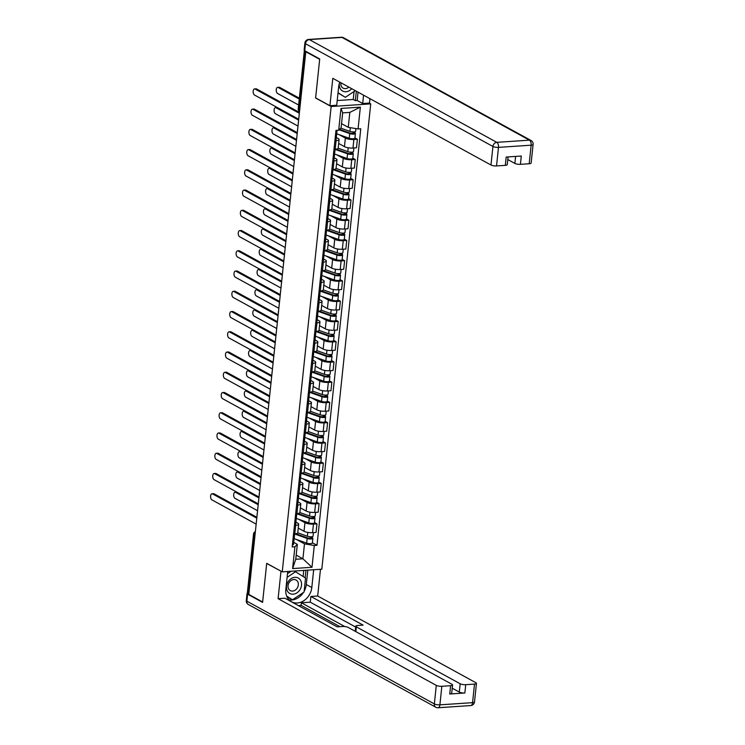 <?xml version="1.0" encoding="UTF-8"?>
<svg xmlns="http://www.w3.org/2000/svg" width="745" height="745" viewBox="0 0 745 745"><rect width="100%" height="100%" fill="white"/><g stroke="black" fill="none" stroke-linecap="round" stroke-linejoin="round"><path stroke-width="1.12" d="M369.269 103.061L370.731 103.872L331.153 106.516L282.243 571.853L266.701 563.332L262.64 601.997L248.774 594.398L305.804 51.731L319.67 59.33L315.61 98.005L331.153 106.516M282.243 571.853L321.821 569.199L370.731 103.872M306.474 51.684L305.804 51.731M248.839 593.728L247.759 593.141A2.71 0.726 -174 0 1 247.377 592.703L253.551 533.923A2.71 0.726 6 0 0 253.943 534.361L247.759 593.141M298.261 528.103L304.035 531.269A6.23 1.676 6 0 0 312.546 532.666L316.066 532.433L316.97 523.865L313.449 524.107A6.23 1.676 -174 0 1 304.938 522.701L298.652 519.256M295.681 525.3L294.778 533.858A6.23 1.676 6 0 0 297.767 532.759L298.671 524.191A6.23 1.676 -174 0 1 295.681 525.3L294.461 525.374M294.778 533.858L293.558 533.942M314.511 522.524L316.97 523.865M295.877 522.143L297.776 523.186A6.23 1.676 -174 0 1 298.671 524.191M300.384 507.857L306.158 511.023A6.23 1.676 6 0 0 314.679 512.43L318.199 512.188L319.093 503.629L315.573 503.862A6.23 1.676 -174 0 1 307.061 502.465L300.775 499.02M295.69 513.696L296.91 513.622A6.23 1.676 6 0 0 299.9 512.513L300.803 503.946A6.23 1.676 -174 0 1 297.804 505.054L296.585 505.138M316.644 502.279L319.093 503.629M298.009 501.897L299.909 502.94A6.23 1.676 -174 0 1 300.803 503.946M302.517 487.621L308.29 490.778A6.23 1.676 6 0 0 316.802 492.184L320.322 491.951L321.225 483.384L317.705 483.617A6.23 1.676 -174 0 1 309.194 482.22L302.908 478.774M297.814 493.46L299.034 493.376A6.23 1.676 6 0 0 302.023 492.268L302.926 483.701A6.23 1.676 -174 0 1 299.937 484.809L298.717 484.893M318.767 482.043L321.225 483.384M300.133 481.652L302.032 482.695A6.23 1.676 -174 0 1 302.926 483.701M304.835 467.478L310.414 470.542A6.23 1.676 6 0 0 318.935 471.939L322.455 471.706L323.349 463.139L319.829 463.381A6.23 1.676 -174 0 1 311.317 461.974L305.031 458.529M299.946 473.215L301.157 473.131A6.23 1.676 6 0 0 304.156 472.023L305.05 463.465A6.23 1.676 -174 0 1 302.06 464.563L300.84 464.647M320.899 461.798L323.349 463.139M302.265 461.416L304.165 462.459A6.23 1.676 -174 0 1 305.05 463.465M306.772 447.13L312.546 450.297A6.23 1.676 6 0 0 321.058 451.694L324.578 451.461L325.481 442.893L321.961 443.135A6.23 1.676 -174 0 1 313.449 441.729L307.163 438.284M302.07 452.969L303.29 452.885A6.23 1.676 6 0 0 306.279 451.787L307.182 443.219A6.23 1.676 -174 0 1 304.193 444.327L302.973 444.402M323.023 441.552L325.481 442.893M304.388 441.17L306.288 442.213A6.23 1.676 -174 0 1 307.182 443.219M308.896 426.885L314.669 430.051A6.23 1.676 6 0 0 323.19 431.457L326.701 431.215L327.604 422.657L324.084 422.89A6.23 1.676 -174 0 1 315.573 421.493L309.287 418.047M304.202 432.724L305.413 432.649A6.23 1.676 6 0 0 308.411 431.541L309.305 422.974A6.23 1.676 -174 0 1 306.316 424.082L305.096 424.166M325.155 421.307L327.604 422.657M306.521 420.925L308.421 421.968A6.23 1.676 -174 0 1 309.305 422.974M311.028 406.649L316.802 409.806A6.23 1.676 6 0 0 325.314 411.212L328.834 410.979L329.737 402.412L326.217 402.645A6.23 1.676 -174 0 1 317.696 401.248L311.419 397.802M306.325 412.488L307.545 412.404A6.23 1.676 6 0 0 310.535 411.296L311.438 402.728A6.23 1.676 -174 0 1 308.449 403.837L307.229 403.92M327.279 401.071L329.737 402.412M308.644 400.68L310.544 401.723A6.23 1.676 -174 0 1 311.438 402.728M313.347 386.506L318.925 389.57A6.23 1.676 6 0 0 327.437 390.967L330.957 390.734L331.86 382.166L328.34 382.409A6.23 1.676 -174 0 1 319.829 381.002L313.543 377.557M308.458 392.243L309.669 392.159A6.23 1.676 6 0 0 312.667 391.05L313.561 382.492A6.23 1.676 -174 0 1 310.572 383.591L309.352 383.675M329.411 380.825L331.86 382.166M310.767 380.444L312.676 381.487A6.23 1.676 -174 0 1 313.561 382.492M315.284 366.158L321.058 369.324A6.23 1.676 6 0 0 329.569 370.721L333.089 370.488L333.993 361.93L330.473 362.163A6.23 1.676 -174 0 1 321.952 360.757L315.675 357.311M310.581 371.997L311.801 371.913A6.23 1.676 6 0 0 314.79 370.814L315.694 362.247A6.23 1.676 -174 0 1 312.695 363.355L311.485 363.43M331.534 360.58L333.993 361.93M312.9 360.198L314.8 361.241A6.23 1.676 -174 0 1 315.694 362.247M317.407 345.913L323.181 349.079A6.23 1.676 6 0 0 331.693 350.485L335.213 350.243L336.116 341.685L332.596 341.918A6.23 1.676 -174 0 1 324.084 340.521L317.798 337.075M312.704 351.752L313.924 351.677A6.23 1.676 6 0 0 316.923 350.569L317.817 342.002A6.23 1.676 -174 0 1 314.828 343.11L313.608 343.194M333.667 340.335L336.116 341.685M315.023 339.953L316.932 340.996A6.23 1.676 -174 0 1 317.817 342.002M319.54 325.677L325.314 328.843A6.23 1.676 6 0 0 333.825 330.24L337.345 330.007L338.239 321.44L334.728 321.672A6.23 1.676 -174 0 1 326.208 320.276L319.922 316.83M314.837 331.516L316.057 331.432A6.23 1.676 6 0 0 319.046 330.324L319.95 321.756A6.23 1.676 -174 0 1 316.951 322.864L315.74 322.948M335.79 320.099L338.239 321.44M317.156 319.707L319.056 320.75A6.23 1.676 -174 0 1 319.95 321.756M321.859 305.534L327.437 308.598A6.23 1.676 6 0 0 335.948 309.995L339.469 309.762L340.372 301.194L336.852 301.436A6.23 1.676 -174 0 1 328.34 300.03L322.054 296.585M316.96 311.27L318.18 311.187A6.23 1.676 6 0 0 321.179 310.078L322.073 301.52A6.23 1.676 -174 0 1 319.084 302.619L317.864 302.703M337.913 299.853L340.372 301.194M319.279 299.471L321.188 300.514A6.23 1.676 -174 0 1 322.073 301.52M323.796 285.186L329.569 288.352A6.23 1.676 6 0 0 338.081 289.758L341.601 289.516L342.495 280.958L338.975 281.191A6.23 1.676 -174 0 1 330.463 279.785L324.177 276.339M319.093 291.025L320.313 290.941A6.23 1.676 6 0 0 323.302 289.842L324.205 281.275A6.23 1.676 -174 0 1 321.207 282.383L319.996 282.457M340.046 279.608L342.495 280.958M321.412 279.226L323.311 280.269A6.23 1.676 -174 0 1 324.205 281.275M325.919 264.941L331.693 268.107A6.23 1.676 6 0 0 340.204 269.513L343.724 269.271L344.628 260.713L341.108 260.946A6.23 1.676 -174 0 1 332.596 259.549L326.31 256.103M321.216 270.78L322.436 270.705A6.23 1.676 6 0 0 325.435 269.597L326.329 261.029A6.23 1.676 -174 0 1 323.339 262.138L322.119 262.221M342.169 259.362L344.628 260.713M323.535 258.981L325.444 260.024A6.23 1.676 -174 0 1 326.329 261.029M328.042 244.705L333.825 247.871A6.23 1.676 6 0 0 342.337 249.268L345.857 249.035L346.751 240.467L343.231 240.7A6.23 1.676 -174 0 1 334.719 239.303L328.433 235.858M323.349 250.544L324.569 250.46A6.23 1.676 6 0 0 327.558 249.351L328.461 240.784A6.23 1.676 -174 0 1 325.463 241.892L324.243 241.976M344.302 239.126L346.751 240.467M325.667 238.735L327.567 239.778A6.23 1.676 -174 0 1 328.461 240.784M330.37 224.562L335.948 227.625A6.23 1.676 6 0 0 344.46 229.022L347.98 228.79L348.883 220.222L345.363 220.464A6.23 1.676 -174 0 1 336.852 219.058L330.566 215.612M325.472 230.298L326.692 230.214A6.23 1.676 6 0 0 329.681 229.106L330.584 220.548A6.23 1.676 -174 0 1 327.595 221.647L326.375 221.731M346.425 218.881L348.883 220.222M327.791 218.499L329.69 219.542A6.23 1.676 -174 0 1 330.584 220.548M332.298 204.214L338.081 207.38A6.23 1.676 6 0 0 346.593 208.786L350.113 208.544L351.007 199.986L347.487 200.219A6.23 1.676 -174 0 1 338.975 198.813L332.689 195.376M327.604 210.053L328.824 209.969A6.23 1.676 6 0 0 331.814 208.87L332.717 200.303A6.23 1.676 -174 0 1 329.718 201.411L328.498 201.485M348.558 198.636L351.007 199.986M329.923 198.254L331.823 199.297A6.23 1.676 -174 0 1 332.717 200.303M334.43 183.968L340.204 187.135A6.23 1.676 6 0 0 348.716 188.541L352.236 188.299L353.139 179.741L349.619 179.973A6.23 1.676 -174 0 1 341.108 178.576L334.822 175.131M329.728 189.807L330.948 189.733A6.23 1.676 6 0 0 333.937 188.625L334.84 180.057A6.23 1.676 -174 0 1 331.851 181.165L330.631 181.249M350.681 178.39L353.139 179.741M332.047 178.008L333.946 179.051A6.23 1.676 -174 0 1 334.84 180.057M336.554 163.732L342.328 166.899A6.23 1.676 6 0 0 350.848 168.296L354.369 168.063L355.263 159.495L351.742 159.728A6.23 1.676 -174 0 1 343.231 158.331L336.945 154.886M331.86 169.571L333.08 169.488A6.23 1.676 6 0 0 336.07 168.379L336.973 159.821A6.23 1.676 -174 0 1 333.974 160.92L332.754 161.004M352.813 158.154L355.263 159.495M334.179 157.763L336.079 158.806A6.23 1.676 -174 0 1 336.973 159.821M338.882 143.589L344.46 146.653A6.23 1.676 6 0 0 352.972 148.05L356.492 147.817L357.395 139.25L353.875 139.492A6.23 1.676 -174 0 1 345.363 138.086L339.077 134.64M333.983 149.326L335.203 149.242A6.23 1.676 6 0 0 338.193 148.134L339.096 139.576A6.23 1.676 -174 0 1 336.107 140.675L334.887 140.758M354.937 137.909L357.395 139.25M336.302 137.527L338.202 138.57A6.23 1.676 -174 0 1 339.096 139.576M296.193 555.109L302.908 558.787L304.481 543.859L296.519 539.501M293.754 542.388L297.329 544.344L295.756 559.262L302.908 558.787L311.997 567.28L292.608 568.575L294.908 546.774L297.329 544.344M341.545 123.642L348.26 127.33L349.824 112.402L342.672 112.886L341.108 127.805L338.686 130.235L335.976 130.422L292.189 546.96L294.908 546.774M338.686 130.235L340.977 108.435L360.356 107.14L358.066 128.941L348.26 127.33M304.481 543.859L314.288 545.48L316.998 545.293L360.776 128.755L358.066 128.941M314.288 545.48L311.997 567.28M312.388 542.77L316.998 545.293M292.608 568.575L295.756 559.262M349.824 112.402L360.356 107.14M342.672 112.886L340.977 108.435M293.111 538.225A8.13 2.188 6 0 0 294.145 538.654L294.266 537.443A3.39 0.913 -174 0 1 293.139 537.974M256.783 518.148L212.53 493.898A3.12 1.62 -93.8 0 0 212.008 493.777L213.508 493.674A3.12 1.62 86.2 0 1 214.029 493.795L256.876 517.281M293.083 538.458L293.912 539.333A3.39 0.913 -174 0 1 294.042 539.622A3.39 0.913 -174 0 1 292.906 540.172M294.042 539.622L293.549 544.297A3.39 0.913 -174 0 1 292.413 544.846M212.008 493.777A3.12 1.62 -93.8 0 0 210.584 496.496A3.12 1.62 -93.8 0 0 211.906 499.867L256.159 524.117M295.821 533.746A6.37 1.714 6 0 0 295.839 533.755L308.365 538.225L312.369 537.816A3.39 0.913 6 0 1 312.853 538.365L312.36 543.04A3.39 0.913 6 0 1 310.274 543.654A3.39 0.913 6 0 1 306.661 543.124L294.145 538.654M294.638 533.979L307.154 538.449A3.39 0.913 6 0 0 310.767 538.989A3.39 0.913 6 0 0 312.853 538.365M310.982 536.782L310.814 538.393M258.198 504.728L235.616 492.352A3.12 1.62 -93.8 0 0 235.085 492.231A3.12 1.62 -93.8 0 0 233.669 494.95A3.12 1.62 -93.8 0 0 234.982 498.321L257.565 510.697M297.758 532.805L307.387 536.242A3.39 0.913 6 0 0 310.991 536.782A3.39 0.913 6 0 0 313.077 536.158L313.449 532.61M235.085 492.231L236.593 492.128A3.12 1.62 86.2 0 1 236.929 492.175M312.49 536.596L312.369 537.816M296.771 513.622L296.398 517.179A3.39 0.913 -174 0 1 295.262 517.728M258.915 497.911L214.662 473.652A3.12 1.62 -93.8 0 0 214.141 473.531L215.64 473.429A3.12 1.62 86.2 0 1 216.162 473.559L258.999 497.036M295.216 518.222L296.044 519.097A3.39 0.913 -174 0 1 296.165 519.386A3.39 0.913 -174 0 1 295.029 519.936M296.165 519.386L295.681 524.052A3.39 0.913 -174 0 1 294.545 524.601M214.141 473.531A3.12 1.62 -93.8 0 0 212.716 476.251A3.12 1.62 -93.8 0 0 214.029 479.622L258.282 503.871M298.903 493.386L298.531 496.934A3.39 0.913 -174 0 1 297.395 497.483M261.039 477.666L216.786 453.416A3.12 1.62 -93.8 0 0 216.264 453.286L217.764 453.183A3.12 1.62 86.2 0 1 218.285 453.314L261.132 476.791M297.339 497.977L298.168 498.852A3.39 0.913 -174 0 1 298.298 499.141A3.39 0.913 -174 0 1 297.162 499.69M298.298 499.141L297.804 503.806A3.39 0.913 -174 0 1 296.668 504.365M216.264 453.286A3.12 1.62 -93.8 0 0 214.839 456.005A3.12 1.62 -93.8 0 0 216.162 459.386L260.415 483.635M313.673 569.739L311.81 587.526A15.245 12.348 118.7 0 1 291.5 601.755A15.245 12.348 118.7 0 1 285.847 589.258L287.719 571.48M247.61 593.039A4.06 1.099 6 0 0 247.033 593.523A4.06 1.099 6 0 0 247.61 594.175L262.594 602.388L266.691 563.462L281.2 571.275M280.977 571.294L278.099 598.673L284.907 598.216L337.168 626.862L342.598 626.498A4.06 1.099 6 0 1 348.148 627.411L451.992 684.32A4.06 1.099 6 0 1 452.569 684.972L451.694 693.278A4.06 1.099 -174 0 1 449.747 694.005L464.861 692.99A4.06 1.099 -174 0 1 459.302 692.077L452.234 688.194M339.971 626.675L301.11 605.378L298.317 605.564M301.11 605.378L301.38 602.779L310.265 602.183L310.87 596.475L317.677 596.019L475.869 682.718A4.06 1.099 6 0 1 476.455 683.379A4.06 1.099 6 0 1 474.5 684.096L465.727 684.683L464.861 692.99M320.48 569.282L317.677 596.019M278.099 598.673L436.291 685.372A4.06 1.099 6 0 0 441.85 686.285L450.613 685.698A4.06 1.099 6 0 0 452.569 684.972M459.302 692.077L460.177 683.77L356.343 626.862A4.06 1.099 6 0 1 355.756 626.2A4.06 1.099 6 0 1 357.712 625.483L363.132 625.12L310.87 596.475M460.177 683.77A4.06 1.099 6 0 0 465.727 684.683M344.749 626.545L301.38 602.779M355.672 627.067L310.265 602.183M307.815 570.139L306.307 584.508L311.81 587.526M288.986 599.809A15.245 12.348 118.7 0 0 303.476 592.433M304.146 591.307A15.245 12.348 118.7 0 0 306.307 584.508M305.171 577.794L305.971 570.26M286.983 596.82L292.189 599.576M303.103 576.5L303.737 570.409M339.804 82.164A15.245 12.348 118.7 0 0 338.658 86.82L336.721 105.25L329.914 105.706L332.792 78.318L490.983 165.017L492.939 146.467L305.469 43.722L304.733 50.734L319.717 58.948L315.629 97.874L329.914 105.706M363.551 95.183L362.685 103.508L369.492 103.052L369.948 98.685M337.215 100.538L353.242 99.467L355.328 100.612L357.172 100.491L362.685 103.508M507.792 159.542L514.87 163.425L515.605 156.413M529.192 163.751L531.138 145.191A4.06 1.099 6 0 0 533.094 144.474L531.148 163.025A4.06 1.099 -174 0 1 529.192 163.751L520.42 164.338A4.06 1.099 -174 0 1 514.87 163.425M508.071 156.916L507.261 164.626A4.06 1.099 -174 0 1 505.306 165.353L496.533 165.939A4.06 1.099 -174 0 1 490.983 165.017M520.42 164.338L521.295 156.031L506.181 157.046L505.306 165.353M299.695 109.841L298.624 109.254L304.77 50.753A4.06 1.099 -174 0 1 304.156 50.073L304.891 43.07A4.06 1.099 6 0 0 305.469 43.722A4.06 3.297 -61.3 0 1 309.343 39.597L496.803 142.342L529.462 140.153L341.992 37.408L309.343 39.597A4.06 2.114 86.2 0 0 308.663 39.438A4.06 4.06 0 0 0 304.891 43.07M358.047 92.166L357.172 100.491M355.328 100.612L356.315 91.216M353.242 99.467L354.08 91.477M293.13 594.193A8.81 7.133 118.7 0 0 301.52 585.253A8.81 7.133 118.7 0 0 294.908 577.319A8.81 7.133 118.7 0 0 286.518 586.259A8.81 7.133 118.7 0 0 293.13 594.193M292.589 591.083A6.025 4.88 118.7 0 0 298.037 586.334A6.025 4.88 118.7 0 0 296.091 580.02A6.025 4.88 118.7 0 0 293.8 579.526A6.025 4.88 118.7 0 0 288.352 584.276A6.025 4.88 118.7 0 0 290.299 590.589A6.025 4.88 118.7 0 0 292.589 591.083M287.477 573.725L291.165 571.247M287.095 577.375L295.495 571.75L305.543 578.027L304.072 592.042L292.543 599.762L286.797 596.382M294.21 571.043L295.495 571.75M292.543 599.762L286.676 596.102M339.394 83.328A8.81 7.133 118.7 0 0 345.941 91.747A8.81 7.133 118.7 0 0 351.714 88.692M340.931 82.779A6.025 4.88 118.7 0 0 343.1 88.152A6.025 4.88 118.7 0 0 345.391 88.636A6.025 4.88 118.7 0 0 348.8 87.1M355.3 90.657L345.354 97.325L338.007 92.948M345.354 97.325L338.034 92.752M297.944 513.501A6.37 1.714 6 0 0 297.972 513.51L310.488 517.98L314.492 517.579A3.39 0.913 6 0 1 314.977 518.12L314.483 522.794A3.39 0.913 6 0 1 312.397 523.409A3.39 0.913 6 0 1 308.793 522.878L296.268 518.408A8.13 2.188 6 0 1 295.234 517.98M296.761 513.743L309.287 518.203A3.39 0.913 6 0 0 312.891 518.743A3.39 0.913 6 0 0 314.977 518.12M313.114 516.536L312.947 518.148M260.322 484.483L237.739 472.106A3.12 1.62 -93.8 0 0 237.217 471.985A3.12 1.62 -93.8 0 0 235.792 474.705A3.12 1.62 -93.8 0 0 237.115 478.076L259.698 490.452M299.89 512.569L309.52 515.996A3.39 0.913 6 0 0 313.124 516.536A3.39 0.913 6 0 0 315.21 515.913L315.582 512.364M237.217 471.985L238.717 471.883A3.12 1.62 86.2 0 1 239.052 471.93M314.623 516.35L314.492 517.579M300.077 493.264A6.37 1.714 6 0 0 300.095 493.264L312.621 497.735L316.616 497.334A3.39 0.913 6 0 1 317.1 497.884L316.616 502.549A3.39 0.913 6 0 1 314.53 503.173A3.39 0.913 6 0 1 310.916 502.633L298.4 498.163A8.13 2.188 6 0 1 297.367 497.744M298.885 493.497L311.41 497.967A3.39 0.913 6 0 0 315.023 498.498A3.39 0.913 6 0 0 317.1 497.884M315.237 496.291L315.07 497.902M262.454 464.247L239.862 451.87A3.12 1.62 -93.8 0 0 239.341 451.74A3.12 1.62 -93.8 0 0 237.916 454.459A3.12 1.62 -93.8 0 0 239.238 457.84L261.821 470.216M302.014 492.324L311.643 495.76A3.39 0.913 6 0 0 315.247 496.291A3.39 0.913 6 0 0 317.333 495.676L317.705 492.119M239.341 451.74L240.84 451.638A3.12 1.62 86.2 0 1 241.184 451.684M316.746 496.105L316.616 497.334M299.49 477.498A8.13 2.188 6 0 0 300.524 477.927L300.654 476.716A3.39 0.913 -174 0 1 299.518 477.238M263.171 457.421L218.918 433.171A3.12 1.62 -93.8 0 0 218.397 433.041L219.896 432.947A3.12 1.62 86.2 0 1 220.418 433.069L263.255 456.545M299.471 477.731L300.3 478.607A3.39 0.913 -174 0 1 300.421 478.895A3.39 0.913 -174 0 1 299.285 479.445M300.421 478.895L299.937 483.57A3.39 0.913 -174 0 1 298.801 484.12M218.397 433.041A3.12 1.62 -93.8 0 0 216.972 435.76A3.12 1.62 -93.8 0 0 218.285 439.14L262.538 463.39M301.623 457.253A8.13 2.188 6 0 0 302.656 457.681L302.777 456.471A3.39 0.913 -174 0 1 301.651 457.002M265.295 437.175L221.042 412.926A3.12 1.62 -93.8 0 0 220.52 412.804L222.019 412.702A3.12 1.62 86.2 0 1 222.541 412.823L265.388 436.309M301.595 457.486L302.423 458.361A3.39 0.913 -174 0 1 302.554 458.65A3.39 0.913 -174 0 1 301.418 459.199M302.554 458.65L302.06 463.325A3.39 0.913 -174 0 1 300.924 463.874M220.52 412.804A3.12 1.62 -93.8 0 0 219.095 415.524A3.12 1.62 -93.8 0 0 220.418 418.895L264.671 443.145M305.282 432.649L304.91 436.207A3.39 0.913 -174 0 1 303.774 436.756M267.418 416.939L223.174 392.68A3.12 1.62 -93.8 0 0 222.653 392.559L224.152 392.457A3.12 1.62 86.2 0 1 224.673 392.587L267.511 416.064M303.727 437.25L304.556 438.125A3.39 0.913 -174 0 1 304.677 438.414A3.39 0.913 -174 0 1 303.541 438.963M304.677 438.414L304.183 443.079A3.39 0.913 -174 0 1 303.057 443.629M222.653 392.559A3.12 1.62 -93.8 0 0 221.228 395.278A3.12 1.62 -93.8 0 0 222.541 398.649L266.794 422.909M302.2 473.019A6.37 1.714 6 0 0 302.228 473.028L314.744 477.489L318.748 477.089A3.39 0.913 6 0 1 319.233 477.638L318.739 482.304A3.39 0.913 6 0 1 316.653 482.928A3.39 0.913 6 0 1 313.049 482.387L300.524 477.927M301.017 473.252L313.543 477.722A3.39 0.913 6 0 0 317.147 478.253A3.39 0.913 6 0 0 319.233 477.638M317.37 476.046L317.202 477.657M264.577 444.001L241.995 431.625A3.12 1.62 -93.8 0 0 241.473 431.495A3.12 1.62 -93.8 0 0 240.048 434.214A3.12 1.62 -93.8 0 0 241.371 437.594L263.954 449.971M304.146 472.079L313.766 475.515A3.39 0.913 6 0 0 317.379 476.046A3.39 0.913 6 0 0 319.465 475.431L319.838 471.883M241.473 431.495L242.972 431.402A3.12 1.62 86.2 0 1 243.308 431.439M318.879 475.869L318.748 477.089M304.333 452.774A6.37 1.714 6 0 0 304.351 452.783L316.876 457.253L320.872 456.843A3.39 0.913 6 0 1 321.356 457.393L320.872 462.068A3.39 0.913 6 0 1 318.786 462.682A3.39 0.913 6 0 1 315.172 462.151L302.656 457.681M303.14 453.007L315.666 457.477A3.39 0.913 6 0 0 319.27 458.017A3.39 0.913 6 0 0 321.356 457.393M319.493 455.81L319.326 457.421M266.701 423.756L244.118 411.38A3.12 1.62 -93.8 0 0 243.596 411.259A3.12 1.62 -93.8 0 0 242.172 413.978A3.12 1.62 -93.8 0 0 243.494 417.349L266.077 429.725M306.269 451.833L315.899 455.269A3.39 0.913 6 0 0 319.503 455.81A3.39 0.913 6 0 0 321.589 455.186L321.961 451.638M243.596 411.259L245.096 411.156A3.12 1.62 86.2 0 1 245.44 411.203M321.002 455.623L320.872 456.843M306.456 432.528A6.37 1.714 6 0 0 306.484 432.538L319 437.008L323.004 436.607A3.39 0.913 6 0 1 323.488 437.147L322.995 441.822A3.39 0.913 6 0 1 320.909 442.437A3.39 0.913 6 0 1 317.305 441.906L304.779 437.436A8.13 2.188 6 0 1 303.746 437.017M305.273 432.771L317.798 437.231A3.39 0.913 6 0 0 321.402 437.771A3.39 0.913 6 0 0 323.488 437.147M321.626 435.564L321.449 437.175M268.833 403.511L246.25 391.134A3.12 1.62 -93.8 0 0 245.729 391.013A3.12 1.62 -93.8 0 0 244.304 393.733A3.12 1.62 -93.8 0 0 245.617 397.104L268.209 409.48M308.402 431.597L318.022 435.024A3.39 0.913 6 0 0 321.635 435.564A3.39 0.913 6 0 0 323.721 434.94L324.094 431.392M245.729 391.013L247.228 390.911A3.12 1.62 86.2 0 1 247.563 390.957M323.134 435.378L323.004 436.607M307.415 412.413L307.042 415.961A3.39 0.913 -174 0 1 305.906 416.511M269.55 396.694L225.297 372.444A3.12 1.62 -93.8 0 0 224.776 372.314L226.275 372.211A3.12 1.62 86.2 0 1 226.797 372.342L269.643 395.819M305.85 417.004L306.679 417.88A3.39 0.913 -174 0 1 306.81 418.169A3.39 0.913 -174 0 1 305.673 418.718M306.81 418.169L306.316 422.843A3.39 0.913 -174 0 1 305.18 423.393M224.776 372.314A3.12 1.62 -93.8 0 0 223.351 375.033A3.12 1.62 -93.8 0 0 224.673 378.413L268.926 402.663M308.588 412.292A6.37 1.714 6 0 0 308.607 412.292L321.132 416.762L325.127 416.362A3.39 0.913 6 0 1 325.612 416.911L325.127 421.577A3.39 0.913 6 0 1 323.041 422.201A3.39 0.913 6 0 1 319.428 421.661L306.903 417.2A8.13 2.188 6 0 1 305.878 416.772M307.396 412.525L319.922 416.995A3.39 0.913 6 0 0 323.526 417.526A3.39 0.913 6 0 0 325.612 416.911M323.749 415.319L323.581 416.93M270.957 383.275L248.374 370.898A3.12 1.62 -93.8 0 0 247.852 370.768A3.12 1.62 -93.8 0 0 246.427 373.487A3.12 1.62 -93.8 0 0 247.75 376.868L270.333 389.244M310.525 411.352L320.154 414.788A3.39 0.913 6 0 0 323.758 415.319A3.39 0.913 6 0 0 325.844 414.704L326.217 411.147M247.852 370.768L249.351 370.665A3.12 1.62 86.2 0 1 249.696 370.712M325.258 415.133L325.127 416.362M308.002 396.526A8.13 2.188 6 0 0 309.035 396.955L309.166 395.744A3.39 0.913 -174 0 1 308.03 396.265M271.674 376.449L227.43 352.199A3.12 1.62 -93.8 0 0 226.908 352.078L228.408 351.975A3.12 1.62 86.2 0 1 228.929 352.096L271.767 375.573M307.983 396.759L308.803 397.634A3.39 0.913 -174 0 1 308.933 397.923A3.39 0.913 -174 0 1 307.797 398.473M308.933 397.923L308.439 402.598A3.39 0.913 -174 0 1 307.303 403.147M226.908 352.078A3.12 1.62 -93.8 0 0 225.484 354.797A3.12 1.62 -93.8 0 0 226.797 358.168L271.05 382.418M310.712 392.047A6.37 1.714 6 0 0 310.73 392.056L323.255 396.517L327.26 396.117A3.39 0.913 6 0 1 327.744 396.666L327.251 401.332A3.39 0.913 6 0 1 325.165 401.955A3.39 0.913 6 0 1 321.561 401.415L309.035 396.955M309.529 392.28L322.045 396.75A3.39 0.913 6 0 0 325.658 397.281A3.39 0.913 6 0 0 327.744 396.666M325.882 395.074L325.705 396.685M273.089 363.029L250.506 350.653A3.12 1.62 -93.8 0 0 249.985 350.522A3.12 1.62 -93.8 0 0 248.56 353.242A3.12 1.62 -93.8 0 0 249.873 356.622L272.456 368.999M312.658 391.106L322.278 394.543A3.39 0.913 6 0 0 325.891 395.074A3.39 0.913 6 0 0 327.977 394.459L328.349 390.911M249.985 350.522L251.484 350.429A3.12 1.62 86.2 0 1 251.819 350.476M327.39 394.897L327.26 396.117M311.671 371.923L311.298 375.48A3.39 0.913 -174 0 1 310.162 376.029M273.806 356.203L229.553 331.953A3.12 1.62 -93.8 0 0 229.032 331.832L230.531 331.73A3.12 1.62 86.2 0 1 231.052 331.851L273.899 355.337M310.106 376.514L310.935 377.389A3.39 0.913 -174 0 1 311.065 377.678A3.39 0.913 -174 0 1 309.929 378.237M311.065 377.678L310.572 382.353A3.39 0.913 -174 0 1 309.436 382.902M229.032 331.832A3.12 1.62 -93.8 0 0 227.607 334.552A3.12 1.62 -93.8 0 0 228.929 337.923L273.173 362.172M312.844 371.802A6.37 1.714 6 0 0 312.863 371.811L325.388 376.281L329.383 375.871A3.39 0.913 6 0 1 329.867 376.421L329.383 381.095A3.39 0.913 6 0 1 327.297 381.71A3.39 0.913 6 0 1 323.684 381.179L311.159 376.709A8.13 2.188 6 0 1 310.134 376.281M311.652 372.034L324.177 376.504A3.39 0.913 6 0 0 327.781 377.045A3.39 0.913 6 0 0 329.867 376.421M328.005 374.837L327.837 376.449M275.212 342.784L252.629 330.408A3.12 1.62 -93.8 0 0 252.108 330.286A3.12 1.62 -93.8 0 0 250.683 333.006A3.12 1.62 -93.8 0 0 252.006 336.377L274.588 348.753M314.781 370.861L324.41 374.297A3.39 0.913 6 0 0 328.014 374.837A3.39 0.913 6 0 0 330.1 374.214L330.473 370.665M252.108 330.286L253.607 330.184A3.12 1.62 86.2 0 1 253.952 330.231M329.513 374.651L329.383 375.871M313.794 351.687L313.422 355.235A3.39 0.913 -174 0 1 312.285 355.784M275.929 335.967L231.686 311.708A3.12 1.62 -93.8 0 0 231.164 311.587L232.663 311.485A3.12 1.62 86.2 0 1 233.185 311.615L276.022 335.092M312.229 356.278L313.058 357.153A3.39 0.913 -174 0 1 313.189 357.442A3.39 0.913 -174 0 1 312.053 357.991M313.189 357.442L312.695 362.107A3.39 0.913 -174 0 1 311.559 362.657M231.164 311.587A3.12 1.62 -93.8 0 0 229.739 314.306A3.12 1.62 -93.8 0 0 231.052 317.677L275.305 341.936M314.967 351.556A6.37 1.714 6 0 0 314.986 351.565L327.511 356.036L331.516 355.635A3.39 0.913 6 0 1 332 356.175L331.506 360.85A3.39 0.913 6 0 1 329.42 361.465A3.39 0.913 6 0 1 325.816 360.934L313.291 356.464A8.13 2.188 6 0 1 312.257 356.045M313.785 351.798L326.301 356.259A3.39 0.913 6 0 0 329.914 356.799A3.39 0.913 6 0 0 332 356.175M330.137 354.592L329.961 356.203M277.345 322.538L254.762 310.162A3.12 1.62 -93.8 0 0 254.241 310.041A3.12 1.62 -93.8 0 0 252.816 312.76A3.12 1.62 -93.8 0 0 254.129 316.131L276.712 328.508M316.914 350.625L326.534 354.052A3.39 0.913 6 0 0 330.147 354.592A3.39 0.913 6 0 0 332.233 353.968L332.605 350.42M254.241 310.041L255.74 309.939A3.12 1.62 86.2 0 1 256.075 309.985M331.646 354.406L331.516 355.635M315.927 331.441L315.545 334.989A3.39 0.913 -174 0 1 314.409 335.539M278.062 315.722L233.809 291.472A3.12 1.62 -93.8 0 0 233.287 291.342L234.787 291.239A3.12 1.62 86.2 0 1 235.308 291.37L278.155 314.846M314.362 336.032L315.191 336.908A3.39 0.913 -174 0 1 315.321 337.196A3.39 0.913 -174 0 1 314.185 337.746M315.321 337.196L314.828 341.871A3.39 0.913 -174 0 1 313.692 342.421M233.287 291.342A3.12 1.62 -93.8 0 0 231.863 294.061A3.12 1.62 -93.8 0 0 233.185 297.441L277.429 321.691M318.05 311.196L317.677 314.744A3.39 0.913 -174 0 1 316.541 315.293M280.185 295.476L235.942 271.227A3.12 1.62 -93.8 0 0 235.42 271.106L236.919 271.003A3.12 1.62 86.2 0 1 237.441 271.124L280.278 294.601M316.485 315.787L317.314 316.662A3.39 0.913 -174 0 1 317.445 316.951A3.39 0.913 -174 0 1 316.308 317.5M317.445 316.951L316.951 321.626A3.39 0.913 -174 0 1 315.815 322.175M235.42 271.106A3.12 1.62 -93.8 0 0 233.995 273.825A3.12 1.62 -93.8 0 0 235.308 277.196L279.561 301.446M318.646 295.309A8.13 2.188 6 0 0 319.67 295.737L319.801 294.526A3.39 0.913 -174 0 1 318.664 295.057M282.318 275.231L238.065 250.981A3.12 1.62 -93.8 0 0 237.543 250.86L239.043 250.758A3.12 1.62 86.2 0 1 239.564 250.879L282.411 274.365M318.618 295.551L319.447 296.417A3.39 0.913 -174 0 1 319.568 296.706A3.39 0.913 -174 0 1 318.441 297.264M319.568 296.706L319.084 301.38A3.39 0.913 -174 0 1 317.947 301.93M237.543 250.86A3.12 1.62 -93.8 0 0 236.118 253.579A3.12 1.62 -93.8 0 0 237.441 256.951L281.685 281.2M322.306 270.714L321.933 274.262A3.39 0.913 -174 0 1 320.797 274.812M284.441 254.995L240.188 230.736A3.12 1.62 -93.8 0 0 239.667 230.615L241.175 230.512A3.12 1.62 86.2 0 1 241.697 230.643L284.534 254.119M320.741 275.305L321.57 276.181A3.39 0.913 -174 0 1 321.7 276.469A3.39 0.913 -174 0 1 320.564 277.019M321.7 276.469L321.207 281.135A3.39 0.913 -174 0 1 320.071 281.685M239.667 230.615A3.12 1.62 -93.8 0 0 238.251 233.334A3.12 1.62 -93.8 0 0 239.564 236.705L283.817 260.964M324.429 250.469L324.056 254.017A3.39 0.913 -174 0 1 322.92 254.567M286.574 234.75L242.321 210.5A3.12 1.62 -93.8 0 0 241.799 210.369L243.298 210.276A3.12 1.62 86.2 0 1 243.82 210.397L286.667 233.874M322.874 255.06L323.703 255.935A3.39 0.913 -174 0 1 323.824 256.224A3.39 0.913 -174 0 1 322.687 256.774M323.824 256.224L323.339 260.899A3.39 0.913 -174 0 1 322.203 261.448M241.799 210.369A3.12 1.62 -93.8 0 0 240.374 213.089A3.12 1.62 -93.8 0 0 241.697 216.469L285.94 240.719M325.025 234.582A8.13 2.188 6 0 0 326.059 235.01L326.18 233.8A3.39 0.913 -174 0 1 325.053 234.321M288.697 214.504L244.444 190.254A3.12 1.62 -93.8 0 0 243.922 190.133L245.422 190.031A3.12 1.62 86.2 0 1 245.952 190.152L288.79 213.629M324.997 234.815L325.826 235.69A3.39 0.913 -174 0 1 325.956 235.979A3.39 0.913 -174 0 1 324.82 236.528M325.956 235.979L325.463 240.654A3.39 0.913 -174 0 1 324.326 241.203M243.922 190.133A3.12 1.62 -93.8 0 0 242.497 192.853A3.12 1.62 -93.8 0 0 243.82 196.224L288.073 220.473M317.1 331.32A6.37 1.714 6 0 0 317.119 331.32L329.644 335.79L333.639 335.39A3.39 0.913 6 0 1 334.123 335.939L333.63 340.605A3.39 0.913 6 0 1 331.553 341.229A3.39 0.913 6 0 1 327.94 340.688L315.414 336.228A8.13 2.188 6 0 1 314.39 335.799M315.908 331.553L328.433 336.023A3.39 0.913 6 0 0 332.037 336.554A3.39 0.913 6 0 0 334.123 335.939M332.261 334.347L332.093 335.958M279.468 302.302L256.885 289.926A3.12 1.62 -93.8 0 0 256.364 289.796A3.12 1.62 -93.8 0 0 254.939 292.515A3.12 1.62 -93.8 0 0 256.261 295.895L278.844 308.272M319.037 330.38L328.666 333.816A3.39 0.913 6 0 0 332.27 334.347A3.39 0.913 6 0 0 334.356 333.732L334.728 330.175M256.364 289.796L257.863 289.693A3.12 1.62 86.2 0 1 258.208 289.74M333.769 334.16L333.639 335.39M319.223 311.075A6.37 1.714 6 0 0 319.242 311.084L331.767 315.545L335.772 315.144A3.39 0.913 6 0 1 336.256 315.694L335.762 320.359A3.39 0.913 6 0 1 333.676 320.983A3.39 0.913 6 0 1 330.072 320.443L317.547 315.982A8.13 2.188 6 0 1 316.513 315.554M318.041 311.308L330.556 315.778A3.39 0.913 6 0 0 334.17 316.308A3.39 0.913 6 0 0 336.256 315.694M334.384 314.101L334.216 315.722M281.601 282.057L259.018 269.681A3.12 1.62 -93.8 0 0 258.496 269.56A3.12 1.62 -93.8 0 0 257.072 272.279A3.12 1.62 -93.8 0 0 258.385 275.65L280.967 288.026M321.17 310.134L330.789 313.571A3.39 0.913 6 0 0 334.403 314.101A3.39 0.913 6 0 0 336.489 313.487L336.861 309.939M258.496 269.56L259.996 269.457A3.12 1.62 86.2 0 1 260.331 269.504M335.902 313.924L335.772 315.144M321.346 290.829A6.37 1.714 6 0 0 321.374 290.839L333.9 295.309L337.895 294.899A3.39 0.913 6 0 1 338.379 295.448L337.885 300.123A3.39 0.913 6 0 1 335.799 300.738A3.39 0.913 6 0 1 332.196 300.207L319.67 295.737M320.164 291.062L332.689 295.532A3.39 0.913 6 0 0 336.293 296.072A3.39 0.913 6 0 0 338.379 295.448M336.517 293.865L336.349 295.476M283.724 261.812L261.141 249.435A3.12 1.62 -93.8 0 0 260.62 249.314A3.12 1.62 -93.8 0 0 259.195 252.034A3.12 1.62 -93.8 0 0 260.517 255.405L283.1 267.781M323.293 289.898L332.922 293.325A3.39 0.913 6 0 0 336.526 293.865A3.39 0.913 6 0 0 338.612 293.241L338.984 289.693M260.62 249.314L262.119 249.212A3.12 1.62 86.2 0 1 262.464 249.258M338.025 293.679L337.895 294.899M323.479 270.584A6.37 1.714 6 0 0 323.498 270.593L336.023 275.063L340.027 274.663A3.39 0.913 6 0 1 340.512 275.203L340.018 279.878A3.39 0.913 6 0 1 337.932 280.493A3.39 0.913 6 0 1 334.328 279.962L321.803 275.492A8.13 2.188 6 0 1 320.769 275.073M322.296 270.826L334.812 275.287A3.39 0.913 6 0 0 338.426 275.827A3.39 0.913 6 0 0 340.512 275.203M338.64 273.62L338.472 275.231M285.856 241.566L263.274 229.19A3.12 1.62 -93.8 0 0 262.752 229.069A3.12 1.62 -93.8 0 0 261.327 231.788A3.12 1.62 -93.8 0 0 262.64 235.159L285.223 247.536M325.425 269.653L335.045 273.08A3.39 0.913 6 0 0 338.658 273.62A3.39 0.913 6 0 0 340.744 272.996L341.117 269.448M262.752 229.069L264.252 228.966A3.12 1.62 86.2 0 1 264.587 229.013M340.148 273.434L340.027 274.663M325.602 250.348A6.37 1.714 6 0 0 325.63 250.357L338.156 254.818L342.151 254.417A3.39 0.913 6 0 1 342.635 254.967L342.141 259.632A3.39 0.913 6 0 1 340.055 260.256A3.39 0.913 6 0 1 336.451 259.716L323.926 255.256A8.13 2.188 6 0 1 322.892 254.827M324.42 250.581L336.945 255.051A3.39 0.913 6 0 0 340.549 255.582A3.39 0.913 6 0 0 342.635 254.967M340.772 253.374L340.605 254.986M287.98 221.33L265.397 208.954A3.12 1.62 -93.8 0 0 264.875 208.824A3.12 1.62 -93.8 0 0 263.451 211.543A3.12 1.62 -93.8 0 0 264.773 214.923L287.356 227.3M327.549 249.407L337.178 252.844A3.39 0.913 6 0 0 340.782 253.374A3.39 0.913 6 0 0 342.868 252.76L343.24 249.212M264.875 208.824L266.375 208.73A3.12 1.62 86.2 0 1 266.719 208.768M342.281 253.188L342.151 254.417M327.735 230.103A6.37 1.714 6 0 0 327.753 230.112L340.279 234.573L344.283 234.172A3.39 0.913 6 0 1 344.767 234.722L344.274 239.396A3.39 0.913 6 0 1 342.188 240.011A3.39 0.913 6 0 1 338.575 239.48L326.059 235.01M326.552 230.335L339.068 234.805A3.39 0.913 6 0 0 342.681 235.336A3.39 0.913 6 0 0 344.767 234.722M342.896 233.138L342.728 234.75M290.112 201.085L267.529 188.708A3.12 1.62 -93.8 0 0 266.999 188.587A3.12 1.62 -93.8 0 0 265.583 191.307A3.12 1.62 -93.8 0 0 266.896 194.678L289.479 207.054M329.672 229.162L339.301 232.598A3.39 0.913 6 0 0 342.914 233.129A3.39 0.913 6 0 0 344.991 232.514L345.373 228.966M266.999 188.587L268.507 188.485A3.12 1.62 86.2 0 1 268.843 188.532M344.404 232.952L344.283 234.172M327.148 214.337A8.13 2.188 6 0 0 328.182 214.765L328.312 213.554A3.39 0.913 -174 0 1 327.176 214.085M290.829 194.259L246.576 170.009A3.12 1.62 -93.8 0 0 246.055 169.888L247.554 169.785A3.12 1.62 86.2 0 1 248.076 169.907L290.913 193.393M327.13 214.579L327.958 215.445A3.39 0.913 -174 0 1 328.079 215.733A3.39 0.913 -174 0 1 326.943 216.292M328.079 215.733L327.595 220.408A3.39 0.913 -174 0 1 326.459 220.958M246.055 169.888A3.12 1.62 -93.8 0 0 244.63 172.607A3.12 1.62 -93.8 0 0 245.952 175.978L290.196 200.228M329.858 209.857A6.37 1.714 6 0 0 329.886 209.867L342.402 214.337L346.406 213.927A3.39 0.913 6 0 1 346.891 214.476L346.397 219.151A3.39 0.913 6 0 1 344.311 219.766A3.39 0.913 6 0 1 340.707 219.235L328.182 214.765M328.675 210.099L341.201 214.56A3.39 0.913 6 0 0 344.805 215.1A3.39 0.913 6 0 0 346.891 214.476M345.028 212.893L344.861 214.504M292.236 180.839L269.653 168.463A3.12 1.62 -93.8 0 0 269.131 168.342A3.12 1.62 -93.8 0 0 267.706 171.061A3.12 1.62 -93.8 0 0 269.029 174.432L291.612 186.809M331.804 208.926L341.433 212.353A3.39 0.913 6 0 0 345.037 212.893A3.39 0.913 6 0 0 347.123 212.269L347.496 208.721M269.131 168.342L270.631 168.24A3.12 1.62 86.2 0 1 270.975 168.286M346.537 212.707L346.406 213.927M330.817 189.742L330.445 193.29A3.39 0.913 -174 0 1 329.309 193.84M292.953 174.023L248.7 149.764A3.12 1.62 -93.8 0 0 248.178 149.643L249.677 149.54A3.12 1.62 86.2 0 1 250.199 149.671L293.046 173.147M329.253 194.333L330.082 195.209A3.39 0.913 -174 0 1 330.212 195.497A3.39 0.913 -174 0 1 329.076 196.047M330.212 195.497L329.718 200.163A3.39 0.913 -174 0 1 328.582 200.712M248.178 149.643A3.12 1.62 -93.8 0 0 246.753 152.362A3.12 1.62 -93.8 0 0 248.076 155.733L292.329 179.992M331.991 189.612A6.37 1.714 6 0 0 332.009 189.621L344.535 194.091L348.539 193.691A3.39 0.913 6 0 1 349.014 194.231L348.53 198.906A3.39 0.913 6 0 1 346.444 199.53A3.39 0.913 6 0 1 342.83 198.99L330.314 194.519A8.13 2.188 6 0 1 329.281 194.1M330.808 189.854L343.324 194.315A3.39 0.913 6 0 0 346.937 194.855A3.39 0.913 6 0 0 349.014 194.231M347.151 192.648L346.984 194.259M294.368 160.603L271.776 148.218A3.12 1.62 -93.8 0 0 271.255 148.097A3.12 1.62 -93.8 0 0 269.839 150.816A3.12 1.62 -93.8 0 0 271.152 154.187L293.735 166.563M333.928 188.681L343.557 192.117A3.39 0.913 6 0 0 347.161 192.648A3.39 0.913 6 0 0 349.247 192.033L349.619 188.476M271.255 148.097L272.763 147.994A3.12 1.62 86.2 0 1 273.098 148.041M348.66 192.461L348.539 193.691M332.94 169.497L332.568 173.045A3.39 0.913 -174 0 1 331.432 173.594M295.085 153.777L250.832 129.528A3.12 1.62 -93.8 0 0 250.311 129.397L251.81 129.304A3.12 1.62 86.2 0 1 252.331 129.425L295.169 152.902M331.385 174.088L332.214 174.963A3.39 0.913 -174 0 1 332.335 175.252A3.39 0.913 -174 0 1 331.199 175.801M332.335 175.252L331.851 179.927A3.39 0.913 -174 0 1 330.715 180.476M250.311 129.397A3.12 1.62 -93.8 0 0 248.886 132.116A3.12 1.62 -93.8 0 0 250.199 135.497L294.452 159.747M334.114 169.376A6.37 1.714 6 0 0 334.142 169.385L346.658 173.846L350.662 173.445A3.39 0.913 6 0 1 351.146 173.995L350.653 178.66A3.39 0.913 6 0 1 348.567 179.284A3.39 0.913 6 0 1 344.963 178.744L332.438 174.283A8.13 2.188 6 0 1 331.404 173.855M332.931 169.609L345.457 174.079A3.39 0.913 6 0 0 349.06 174.609A3.39 0.913 6 0 0 351.146 173.995M349.284 172.402L349.116 174.013M296.491 140.358L273.909 127.982A3.12 1.62 -93.8 0 0 273.387 127.851A3.12 1.62 -93.8 0 0 271.962 130.571A3.12 1.62 -93.8 0 0 273.285 133.951L295.867 146.327M336.06 168.435L345.689 171.871A3.39 0.913 6 0 0 349.293 172.402A3.39 0.913 6 0 0 351.379 171.788L351.752 168.24M273.387 127.851L274.886 127.758A3.12 1.62 86.2 0 1 275.222 127.795M350.793 172.216L350.662 173.445M333.537 153.61A8.13 2.188 6 0 0 334.57 154.038L334.691 152.827A3.39 0.913 -174 0 1 333.564 153.349M297.208 133.532L252.955 109.282A3.12 1.62 -93.8 0 0 252.434 109.161L253.933 109.059A3.12 1.62 86.2 0 1 254.455 109.18L297.302 132.657M333.509 153.843L334.337 154.718A3.39 0.913 -174 0 1 334.468 155.007A3.39 0.913 -174 0 1 333.332 155.556M334.468 155.007L333.974 159.681A3.39 0.913 -174 0 1 332.838 160.231M252.434 109.161A3.12 1.62 -93.8 0 0 251.009 111.88A3.12 1.62 -93.8 0 0 252.331 115.252L296.585 139.501M336.246 149.13A6.37 1.714 6 0 0 336.265 149.14L348.79 153.6L352.785 153.2A3.39 0.913 6 0 1 353.27 153.749L352.785 158.424A3.39 0.913 6 0 1 350.699 159.039A3.39 0.913 6 0 1 347.086 158.508L334.57 154.038M335.054 149.363L347.58 153.833A3.39 0.913 6 0 0 351.193 154.364A3.39 0.913 6 0 0 353.27 153.749M351.407 152.166L351.24 153.777M298.615 120.113L276.032 107.736A3.12 1.62 -93.8 0 0 275.51 107.615A3.12 1.62 -93.8 0 0 274.086 110.335A3.12 1.62 -93.8 0 0 275.408 113.706L297.991 126.082M338.183 148.19L347.813 151.626A3.39 0.913 6 0 0 351.417 152.166A3.39 0.913 6 0 0 353.503 151.542L353.875 147.994M275.51 107.615L277.01 107.513A3.12 1.62 86.2 0 1 277.354 107.559M352.916 151.98L352.785 153.2M335.66 133.364A8.13 2.188 6 0 0 336.693 133.793L336.824 132.582A3.39 0.913 -174 0 1 335.688 133.113M299.332 113.287L255.088 89.037A3.12 1.62 -93.8 0 0 254.567 88.916L256.066 88.813A3.12 1.62 86.2 0 1 256.587 88.934L299.425 112.421M335.641 133.606L336.47 134.472A3.39 0.913 -174 0 1 336.591 134.761A3.39 0.913 -174 0 1 335.455 135.32M336.591 134.761L336.107 139.436A3.39 0.913 -174 0 1 334.971 139.986M254.567 88.916A3.12 1.62 -93.8 0 0 253.142 91.635A3.12 1.62 -93.8 0 0 254.455 95.006L298.708 119.256M339.599 129.323L350.914 133.364L354.918 132.955A3.39 0.913 6 0 1 355.402 133.504L354.909 138.179A3.39 0.913 6 0 1 352.823 138.793A3.39 0.913 6 0 1 349.219 138.263L336.693 133.793M339.115 129.807L349.712 133.588A3.39 0.913 6 0 0 353.316 134.128A3.39 0.913 6 0 0 355.402 133.504M353.54 131.921L353.372 133.532M299.257 99.057L278.164 87.491A3.12 1.62 -93.8 0 0 277.643 87.37A3.12 1.62 -93.8 0 0 276.218 90.089A3.12 1.62 -93.8 0 0 277.54 93.46L298.633 105.026M340.791 128.121L349.936 131.381A3.39 0.913 6 0 0 353.549 131.921A3.39 0.913 6 0 0 355.635 131.297L355.914 128.587M277.643 87.37L279.142 87.267A3.12 1.62 86.2 0 1 279.664 87.389L299.35 98.182M355.048 131.735L354.918 132.955M345.363 138.086L344.46 146.653M343.231 158.331L342.328 166.899M341.108 178.576L340.204 187.135M338.975 198.813L338.081 207.38M336.852 219.058L335.948 227.625M334.719 239.303L333.825 247.871M332.596 259.549L331.693 268.107M330.463 279.785L329.569 288.352M328.34 300.03L327.437 308.598M326.208 320.276L325.314 328.843M324.084 340.521L323.181 349.079M321.952 360.757L321.058 369.324M319.829 381.002L318.925 389.57M317.696 401.248L316.802 409.806M315.573 421.493L314.669 430.051M313.449 441.729L312.546 450.297M311.317 461.974L310.414 470.542M309.194 482.22L308.29 490.778M307.061 502.465L306.158 511.023M304.938 522.701L304.035 531.269M333.974 160.92L333.08 169.488M331.851 181.165L330.948 189.733M329.718 201.411L328.824 209.969M327.595 221.647L326.692 230.214M325.463 241.892L324.569 250.46M323.339 262.138L322.436 270.705M321.207 282.383L320.313 290.941M319.084 302.619L318.18 311.187M316.951 322.864L316.057 331.432M314.828 343.11L313.924 351.677M312.695 363.355L311.801 371.913M310.572 383.591L309.669 392.159M308.449 403.837L307.545 412.404M306.316 424.082L305.413 432.649M304.193 444.327L303.29 452.885M302.06 464.563L301.157 473.131M299.937 484.809L299.034 493.376M297.804 505.054L296.91 513.622M336.107 140.675L335.203 149.242M351.742 159.728L350.848 168.296M349.619 179.973L348.716 188.541M347.487 200.219L346.593 208.786M345.363 220.464L344.46 229.022M343.231 240.7L342.337 249.268M341.108 260.946L340.204 269.513M338.975 281.191L338.081 289.758M336.852 301.436L335.948 309.995M334.728 321.672L333.825 330.24M332.596 341.918L331.693 350.485M330.473 362.163L329.569 370.721M328.34 382.409L327.437 390.967M326.217 402.645L325.314 411.212M324.084 422.89L323.19 431.457M321.961 443.135L321.058 451.694M319.829 463.381L318.935 471.939M317.705 483.617L316.802 492.184M315.573 503.862L314.679 512.43M313.449 524.107L312.546 532.666M353.875 139.492L352.972 148.05M255.321 532.032A2.71 2.198 118.7 0 0 253.943 534.361L255.023 534.947M298.624 109.254A2.71 2.198 118.7 0 0 299.537 111.424A2.71 2.71 0 0 1 298.233 108.817A2.71 0.726 6 0 0 298.624 109.254M212.53 493.898L214.029 493.795M307.154 538.449L306.661 543.124M307.787 532.396L307.387 536.242M237.078 492.259L235.616 492.352M214.662 473.652L216.162 473.559M216.786 453.416L218.285 453.314M449.747 694.005L450.613 685.698M441.85 686.285L439.895 704.845L472.553 702.656L474.5 684.096M247.61 594.175L246.874 601.187L434.344 703.923L436.291 685.372M356.343 626.862L355.84 631.63M439.895 704.845A4.06 1.099 -174 0 1 434.344 703.923A4.06 3.297 -61.3 0 0 435.853 707.256A4.06 4.06 0 0 0 438.079 707.75A4.06 2.114 -93.8 0 0 439.895 704.845M472.553 702.656A4.06 2.114 86.2 0 1 470.728 705.562A4.06 4.06 0 0 0 474.5 701.93A4.06 1.099 -174 0 1 472.553 702.656M435.853 707.256L248.383 604.521A4.06 3.297 -61.3 0 1 246.874 601.187A4.06 1.099 -174 0 1 246.297 600.526L247.033 593.523M533.094 144.474A4.06 4.06 0 0 0 531.008 140.479A4.06 3.297 -61.3 0 0 529.462 140.153A4.06 2.114 86.2 0 1 531.138 145.191L498.489 147.38L496.533 165.939M498.489 147.38A4.06 2.114 -93.8 0 0 496.803 142.342A4.06 3.297 -61.3 0 0 492.939 146.467A4.06 1.099 6 0 0 498.489 147.38M341.312 37.25A4.06 2.114 -93.8 0 1 341.992 37.408A4.06 3.297 -61.3 0 1 343.538 37.744A4.06 4.06 0 0 0 341.312 37.25L308.663 39.438M296.398 517.198L296.268 518.408M309.287 518.203L308.793 522.878M309.92 512.15L309.52 515.996M239.21 472.013L237.739 472.106M298.522 496.962L298.4 498.163M311.41 497.967L310.916 502.633M312.043 491.914L311.643 495.76M241.333 451.768L239.862 451.87M218.918 433.171L220.418 433.069M221.042 412.926L222.541 412.823M223.174 392.68L224.673 392.587M313.543 477.722L313.049 482.387M314.176 471.669L313.766 475.515M243.457 431.523L241.995 431.625M315.666 457.477L315.172 462.151M316.299 451.423L315.899 455.269M245.589 411.287L244.118 411.38M304.91 436.225L304.779 437.436M317.798 437.231L317.305 441.906M318.432 431.178L318.022 435.024M247.713 391.041L246.25 391.134M225.297 372.444L226.797 372.342M307.033 415.989L306.903 417.2M319.922 416.995L319.428 421.661M320.555 410.942L320.154 414.788M249.845 370.796L248.374 370.898M227.43 352.199L228.929 352.096M322.045 396.75L321.561 401.415M322.687 390.697L322.278 394.543M251.968 350.55L250.506 350.653M229.553 331.953L231.052 331.851M311.289 375.499L311.159 376.709M324.177 376.504L323.684 381.179M324.811 370.451L324.41 374.297M254.101 330.314L252.629 330.408M231.686 311.708L233.185 311.615M313.422 355.253L313.291 356.464M326.301 356.259L325.816 360.934M326.943 350.206L326.534 354.052M256.224 310.069L254.762 310.162M233.809 291.472L235.308 291.37M235.942 271.227L237.441 271.124M238.065 250.981L239.564 250.879M240.188 230.736L241.697 230.643M242.321 210.5L243.82 210.397M244.444 190.254L245.952 190.152M315.545 335.017L315.414 336.228M328.433 336.023L327.94 340.688M329.067 329.97L328.666 333.816M258.357 289.824L256.885 289.926M317.668 314.772L317.547 315.982M330.556 315.778L330.072 320.443M331.199 309.724L330.789 313.571M260.48 269.578L259.018 269.681M332.689 295.532L332.196 300.207M333.322 289.479L332.922 293.325M262.613 249.342L261.141 249.435M321.924 274.29L321.803 275.492M334.812 275.287L334.328 279.962M335.455 269.234L335.045 273.08M264.736 229.097L263.274 229.19M324.056 254.045L323.926 255.256M336.945 255.051L336.451 259.716M337.578 248.998L337.178 252.844M266.868 208.851L265.397 208.954M339.068 234.805L338.575 239.48M339.711 228.752L339.301 232.598M268.992 188.606L267.529 188.708M246.576 170.009L248.076 169.907M341.201 214.56L340.707 219.235M341.834 208.507L341.433 212.353M271.124 168.37L269.653 168.463M248.7 149.764L250.199 149.671M330.435 193.318L330.314 194.519M343.324 194.315L342.83 198.99M343.957 188.262L343.557 192.117M273.247 148.125L271.776 148.218M250.832 129.528L252.331 129.425M332.568 173.073L332.438 174.283M345.457 174.079L344.963 178.744M346.09 168.025L345.689 171.871M275.38 127.879L273.909 127.982M252.955 109.282L254.455 109.18M347.58 153.833L347.086 158.508M348.213 147.78L347.813 151.626M277.503 107.634L276.032 107.736M255.088 89.037L256.587 88.934M349.712 133.588L349.219 138.263M350.327 127.665L349.936 131.381M279.664 87.389L278.164 87.491M257.249 513.733A2.71 2.71 0 0 0 257.099 515.168M259.372 493.488A2.71 2.71 0 0 0 259.223 494.922M261.504 473.243A2.71 2.71 0 0 0 261.355 474.677M263.628 453.007A2.71 2.71 0 0 0 263.479 454.441M265.76 432.761A2.71 2.71 0 0 0 265.611 434.195M267.883 412.516A2.71 2.71 0 0 0 267.734 413.95M270.016 392.27A2.71 2.71 0 0 0 269.867 393.705M272.139 372.034A2.71 2.71 0 0 0 271.99 373.469M274.272 351.789A2.71 2.71 0 0 0 274.123 353.223M276.395 331.544A2.71 2.71 0 0 0 276.246 332.978M278.528 311.298A2.71 2.71 0 0 0 278.369 312.732M280.651 291.062A2.71 2.71 0 0 0 280.502 292.496M282.783 270.817A2.71 2.71 0 0 0 282.625 272.251M284.907 250.571A2.71 2.71 0 0 0 284.758 252.006M287.039 230.335A2.71 2.71 0 0 0 286.881 231.76M289.162 210.09A2.71 2.71 0 0 0 289.013 211.524M291.286 189.845A2.71 2.71 0 0 0 291.137 191.279M293.418 169.599A2.71 2.71 0 0 0 293.269 171.033M295.542 149.363A2.71 2.71 0 0 0 295.392 150.797M297.674 129.118A2.71 2.71 0 0 0 297.525 130.552M298.233 108.817L304.37 50.483M255.367 531.641A2.71 2.71 0 0 0 253.551 533.923M294.275 537.415L294.647 533.867M438.079 707.75L470.728 705.562M474.5 701.93L476.455 683.379M246.297 600.526A4.06 4.06 0 0 0 248.383 604.521M355.756 626.2L355.225 631.285M531.008 140.479L343.538 37.744M300.654 476.688L301.027 473.14M302.787 456.443L303.159 452.895M309.166 395.716L309.538 392.168M319.801 294.508L320.173 290.95M326.189 233.772L326.561 230.224M328.312 213.536L328.685 209.978M334.701 152.8L335.073 149.251M336.824 132.563L337.057 130.347"/></g></svg>
